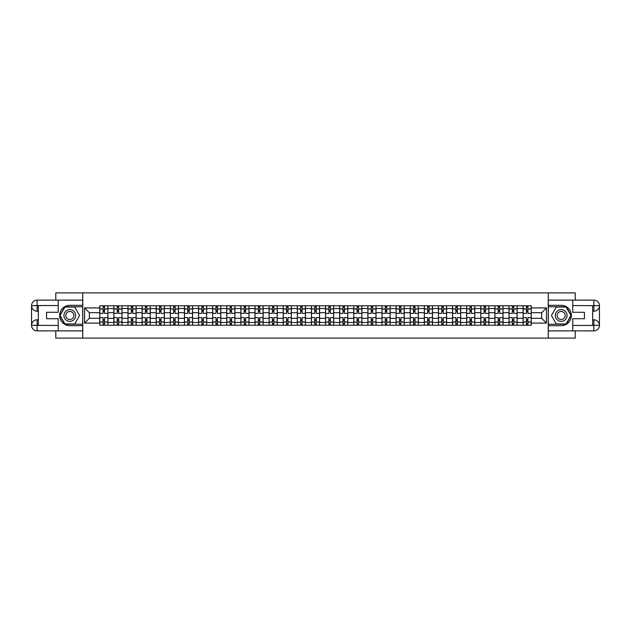 <?xml version="1.0" encoding="UTF-8"?>
<svg xmlns="http://www.w3.org/2000/svg" width="631" height="631" viewBox="0 0 631 631"><rect width="100%" height="100%" fill="white"/><g stroke="black" fill="none" stroke-linecap="round" stroke-linejoin="round"><path stroke-width="0.95" d="M55.796 330.881L55.796 338.113L575.204 338.113L575.204 330.881M575.204 300.119L575.204 292.887L55.796 292.887L55.796 300.119M113.864 325.225L113.864 308.535L107.901 308.535L107.901 325.225M107.901 308.535L107.901 305.775M113.864 308.535L113.864 305.775M122.012 305.775L122.012 325.225M127.983 325.225L127.983 305.775M136.122 305.775L136.122 325.225M142.093 325.225L142.093 305.775M150.233 305.775L150.233 325.225M156.204 325.225L156.204 305.775M164.344 305.775L164.344 325.225M170.315 325.225L170.315 305.775M178.455 305.775L178.455 325.225M184.426 325.225L184.426 305.775M192.565 305.775L192.565 325.225M198.536 325.225L198.536 305.775M206.676 305.775L206.676 325.225M212.647 325.225L212.647 305.775M220.787 305.775L220.787 325.225M226.758 325.225L226.758 305.775M234.898 305.775L234.898 325.225M240.868 325.225L240.868 305.775M249.016 305.775L249.016 325.225M254.979 325.225L254.979 305.775M263.127 305.775L263.127 325.225M269.098 325.225L269.098 305.775M277.238 305.775L277.238 325.225M283.209 325.225L283.209 305.775M291.348 305.775L291.348 325.225M297.319 325.225L297.319 305.775M305.459 305.775L305.459 325.225M311.43 325.225L311.43 305.775M319.57 305.775L319.57 325.225M325.541 325.225L325.541 305.775M333.681 305.775L333.681 325.225M339.652 325.225L339.652 305.775M347.791 305.775L347.791 325.225M353.762 325.225L353.762 305.775M361.902 305.775L361.902 325.225M367.873 325.225L367.873 305.775M376.021 305.775L376.021 325.225M381.984 325.225L381.984 305.775M390.132 305.775L390.132 325.225M396.102 325.225L396.102 305.775M404.242 305.775L404.242 325.225M410.213 325.225L410.213 305.775M418.353 305.775L418.353 325.225M424.324 325.225L424.324 305.775M432.464 305.775L432.464 325.225M438.435 325.225L438.435 305.775M446.574 305.775L446.574 325.225M452.545 325.225L452.545 305.775M460.685 305.775L460.685 325.225M466.656 325.225L466.656 305.775M474.796 305.775L474.796 325.225M480.767 325.225L480.767 305.775M488.907 305.775L488.907 325.225M494.878 325.225L494.878 305.775M503.017 305.775L503.017 325.225M508.988 325.225L508.988 305.775M517.136 305.775L517.136 325.225M523.099 325.225L523.099 305.775M523.099 318.308L517.136 318.308M508.988 318.308L503.017 318.308M494.878 318.308L488.907 318.308M480.767 318.308L474.796 318.308M466.656 318.308L460.685 318.308M452.545 318.308L446.574 318.308M438.435 318.308L432.464 318.308M424.324 318.308L418.353 318.308M410.213 318.308L404.242 318.308M396.102 318.308L390.132 318.308M381.984 318.308L376.021 318.308M367.873 318.308L361.902 318.308M353.762 318.308L347.791 318.308M339.652 318.308L333.681 318.308M325.541 318.308L319.57 318.308M311.43 318.308L305.459 318.308M297.319 318.308L291.348 318.308M283.209 318.308L277.238 318.308M269.098 318.308L263.127 318.308M254.979 318.308L249.016 318.308M240.868 318.308L234.898 318.308M226.758 318.308L220.787 318.308M212.647 318.308L206.676 318.308M198.536 318.308L192.565 318.308M184.426 318.308L178.455 318.308M170.315 318.308L164.344 318.308M156.204 318.308L150.233 318.308M142.093 318.308L136.122 318.308M127.983 318.308L122.012 318.308M113.864 318.308L107.901 318.308M523.099 312.692L517.136 312.692M508.988 312.692L503.017 312.692M494.878 312.692L488.907 312.692M480.767 312.692L474.796 312.692M466.656 312.692L460.685 312.692M452.545 312.692L446.574 312.692M438.435 312.692L432.464 312.692M424.324 312.692L418.353 312.692M410.213 312.692L404.242 312.692M396.102 312.692L390.132 312.692M381.984 312.692L376.021 312.692M367.873 312.692L361.902 312.692M353.762 312.692L347.791 312.692M339.652 312.692L333.681 312.692M325.541 312.692L319.57 312.692M311.43 312.692L305.459 312.692M297.319 312.692L291.348 312.692M283.209 312.692L277.238 312.692M269.098 312.692L263.127 312.692M254.979 312.692L249.016 312.692M240.868 312.692L234.898 312.692M226.758 312.692L220.787 312.692M212.647 312.692L206.676 312.692M198.536 312.692L192.565 312.692M184.426 312.692L178.455 312.692M170.315 312.692L164.344 312.692M156.204 312.692L150.233 312.692M142.093 312.692L136.122 312.692M127.983 312.692L122.012 312.692M113.864 312.692L107.901 312.692M89.35 318.308L99.753 318.308L99.753 312.692L89.35 312.692L89.35 318.308L84.562 323.096L84.562 307.904L99.753 307.904L99.753 312.692M531.247 312.692L531.247 318.308L541.65 318.308L541.65 312.692L531.247 312.692L531.247 305.775L99.753 305.775L99.753 307.904M531.247 307.904L546.438 307.904L546.438 323.096L531.247 323.096L531.247 318.308M99.753 318.308L99.753 325.225L531.247 325.225L531.247 323.096M99.753 323.096L84.562 323.096M548.252 338.113L548.252 292.887M82.748 338.113L82.748 292.887M104.549 323.869L103.105 323.869M103.105 307.131L104.549 307.131M118.66 323.869L117.216 323.869M117.216 307.131L118.66 307.131M132.77 323.869L131.327 323.869M131.327 307.131L132.77 307.131M146.881 323.869L145.438 323.869M145.438 307.131L146.881 307.131M161 323.869L159.548 323.869M159.548 307.131L161 307.131M175.11 323.869L173.659 323.869M173.659 307.131L175.11 307.131M189.221 323.869L187.77 323.869M187.77 307.131L189.221 307.131M203.332 323.869L201.881 323.869M201.881 307.131L203.332 307.131M217.443 323.869L215.999 323.869M215.999 307.131L217.443 307.131M231.553 323.869L230.11 323.869M230.11 307.131L231.553 307.131M245.664 323.869L244.221 323.869M244.221 307.131L245.664 307.131M259.775 323.869L258.331 323.869M258.331 307.131L259.775 307.131M273.886 323.869L272.442 323.869M272.442 307.131L273.886 307.131M288.004 323.869L286.553 323.869M286.553 307.131L288.004 307.131M302.115 323.869L300.664 323.869M300.664 307.131L302.115 307.131M316.226 323.869L314.774 323.869M314.774 307.131L316.226 307.131M330.336 323.869L328.885 323.869M328.885 307.131L330.336 307.131M344.447 323.869L342.996 323.869M342.996 307.131L344.447 307.131M358.558 323.869L357.114 323.869M357.114 307.131L358.558 307.131M372.669 323.869L371.225 323.869M371.225 307.131L372.669 307.131M386.779 323.869L385.336 323.869M385.336 307.131L386.779 307.131M400.89 323.869L399.447 323.869M399.447 307.131L400.89 307.131M415.001 323.869L413.557 323.869M413.557 307.131L415.001 307.131M429.119 323.869L427.668 323.869M427.668 307.131L429.119 307.131M443.23 323.869L441.779 323.869M441.779 307.131L443.23 307.131M457.341 323.869L455.89 323.869M455.89 307.131L457.341 307.131M471.452 323.869L470 323.869M470 307.131L471.452 307.131M485.562 323.869L484.119 323.869M484.119 307.131L485.562 307.131M499.673 323.869L498.23 323.869M498.23 307.131L499.673 307.131M513.784 323.869L512.34 323.869M512.34 307.131L513.784 307.131M527.895 323.869L526.451 323.869M526.451 307.131L527.895 307.131M84.562 307.904L89.35 312.692M541.65 318.308L546.438 323.096M541.65 312.692L546.438 307.904M107.854 325.225L107.854 313.37L104.549 313.37L104.549 305.775M103.105 305.775L103.105 313.37L99.801 313.37L99.801 305.775M107.854 313.37L107.854 305.775M99.801 325.225L99.801 317.63L103.105 317.63L103.105 325.225M104.549 325.225L104.549 317.63L107.854 317.63M103.105 311.383L104.549 311.383M99.801 317.63L99.801 313.37M104.549 319.617L103.105 319.617M104.549 324.05L103.105 324.05M103.105 320.793L104.549 320.793M104.549 310.207L103.105 310.207M103.105 306.95L104.549 306.95M38.333 311.201L37.111 311.201A5.561 5.561 0 0 1 31.55 305.688A5.561 5.561 0 0 1 37.111 300.119L82.661 300.119L82.661 305.325L69.812 305.325A10.175 10.175 0 0 0 59.637 315.5A10.175 10.175 0 0 0 69.812 325.675L82.661 325.675L82.661 330.881L37.111 330.881A5.561 5.561 0 0 1 31.55 325.312A5.561 5.561 0 0 1 37.111 319.799L38.333 319.799M82.661 325.675L82.661 305.325M58.233 300.119L58.233 312.29L46.568 312.29L46.568 318.71L58.233 318.71L58.233 330.881M58.233 305.546L37.111 305.546L37.111 311.201A5.561 5.561 0 0 1 31.55 305.688L31.55 325.312L58.233 325.454M37.111 325.454L37.111 330.881A5.561 5.561 0 0 1 31.55 325.312A5.561 5.561 0 0 1 37.111 319.799L37.111 325.225L38.333 325.225L38.333 305.775L37.111 305.775M82.661 306.769L64.772 306.769L59.732 315.5L64.772 324.231L82.661 324.231M37.111 311.201A5.561 5.561 0 0 1 31.55 305.688L36.969 305.641M592.667 319.799L593.889 319.799A5.561 5.561 0 0 1 599.45 325.312A5.561 5.561 0 0 1 593.889 330.881L548.339 330.881L548.339 325.675L561.188 325.675A10.175 10.175 0 0 0 571.363 315.5A10.175 10.175 0 0 0 561.188 305.325L548.339 305.325L548.339 300.119L593.889 300.119A5.561 5.561 0 0 1 599.45 305.688A5.561 5.561 0 0 1 593.889 311.201L592.667 311.201M548.339 305.325L548.339 325.675M572.767 330.881L572.767 318.71L584.432 318.71L584.432 312.29L572.767 312.29L572.767 300.119M572.767 325.454L593.889 325.454L593.889 319.799A5.561 5.561 0 0 1 599.45 325.312L599.45 305.688L572.767 305.546M593.889 305.546L593.889 300.119A5.561 5.561 0 0 1 599.45 305.688A5.561 5.561 0 0 1 593.889 311.201L593.889 305.775L592.667 305.775L592.667 325.225L593.889 325.225M548.339 324.231L566.228 324.231L571.268 315.5L566.228 306.769L548.339 306.769M593.889 319.799A5.561 5.561 0 0 1 599.45 325.312L594.031 325.359M63.936 315.5A5.876 5.876 0 0 0 69.812 321.376A5.876 5.876 0 0 0 75.696 315.5A5.876 5.876 0 0 0 69.812 309.624A5.876 5.876 0 0 0 63.936 315.5M65.79 315.5A4.023 4.023 0 0 0 69.812 319.523A4.023 4.023 0 0 0 73.843 315.5A4.023 4.023 0 0 0 69.812 311.477A4.023 4.023 0 0 0 65.79 315.5M74.695 307.045L79.577 315.5L74.695 323.955L64.93 323.955L60.048 315.5L64.93 307.045L74.695 307.045M555.304 315.5A5.876 5.876 0 0 0 561.188 321.376A5.876 5.876 0 0 0 567.064 315.5A5.876 5.876 0 0 0 561.188 309.624A5.876 5.876 0 0 0 555.304 315.5M557.157 315.5A4.023 4.023 0 0 0 561.188 319.523A4.023 4.023 0 0 0 565.21 315.5A4.023 4.023 0 0 0 561.188 311.477A4.023 4.023 0 0 0 557.157 315.5M566.07 307.045L570.952 315.5L566.07 323.955L556.305 323.955L551.423 315.5L556.305 307.045L566.07 307.045M121.964 325.225L121.964 313.37L118.66 313.37L118.66 305.775M117.216 305.775L117.216 313.37L113.911 313.37L113.911 305.775M121.964 313.37L121.964 305.775M113.911 325.225L113.911 317.63L117.216 317.63L117.216 325.225M118.66 325.225L118.66 317.63L121.964 317.63M117.216 311.383L118.66 311.383M113.911 317.63L113.911 313.37M118.66 319.617L117.216 319.617M118.66 324.05L117.216 324.05M117.216 320.793L118.66 320.793M118.66 310.207L117.216 310.207M117.216 306.95L118.66 306.95M136.075 325.225L136.075 313.37L132.77 313.37L132.77 305.775M131.327 305.775L131.327 313.37L128.022 313.37L128.022 305.775M136.075 313.37L136.075 305.775M128.022 325.225L128.022 317.63L131.327 317.63L131.327 325.225M132.77 325.225L132.77 317.63L136.075 317.63M131.327 311.383L132.77 311.383M128.022 317.63L128.022 313.37M132.77 319.617L131.327 319.617M132.77 324.05L131.327 324.05M131.327 320.793L132.77 320.793M132.77 310.207L131.327 310.207M131.327 306.95L132.77 306.95M150.186 325.225L150.186 313.37L146.881 313.37L146.881 305.775M145.438 305.775L145.438 313.37L142.133 313.37L142.133 305.775M150.186 313.37L150.186 305.775M142.133 325.225L142.133 317.63L145.438 317.63L145.438 325.225M146.881 325.225L146.881 317.63L150.186 317.63M145.438 311.383L146.881 311.383M142.133 317.63L142.133 313.37M146.881 319.617L145.438 319.617M146.881 324.05L145.438 324.05M145.438 320.793L146.881 320.793M146.881 310.207L145.438 310.207M145.438 306.95L146.881 306.95M164.297 325.225L164.297 313.37L161 313.37L161 305.775M159.548 305.775L159.548 313.37L156.243 313.37L156.243 305.775M164.297 313.37L164.297 305.775M156.243 325.225L156.243 317.63L159.548 317.63L159.548 325.225M161 325.225L161 317.63L164.297 317.63M159.548 311.383L161 311.383M156.243 317.63L156.243 313.37M161 319.617L159.548 319.617M161 324.05L159.548 324.05M159.548 320.793L161 320.793M161 310.207L159.548 310.207M159.548 306.95L161 306.95M178.407 325.225L178.407 313.37L175.11 313.37L175.11 305.775M173.659 305.775L173.659 313.37L170.362 313.37L170.362 305.775M178.407 313.37L178.407 305.775M170.362 325.225L170.362 317.63L173.659 317.63L173.659 325.225M175.11 325.225L175.11 317.63L178.407 317.63M173.659 311.383L175.11 311.383M170.362 317.63L170.362 313.37M175.11 319.617L173.659 319.617M175.11 324.05L173.659 324.05M173.659 320.793L175.11 320.793M175.11 310.207L173.659 310.207M173.659 306.95L175.11 306.95M192.518 325.225L192.518 313.37L189.221 313.37L189.221 305.775M187.77 305.775L187.77 313.37L184.473 313.37L184.473 305.775M192.518 313.37L192.518 305.775M184.473 325.225L184.473 317.63L187.77 317.63L187.77 325.225M189.221 325.225L189.221 317.63L192.518 317.63M187.77 311.383L189.221 311.383M184.473 317.63L184.473 313.37M189.221 319.617L187.77 319.617M189.221 324.05L187.77 324.05M187.77 320.793L189.221 320.793M189.221 310.207L187.77 310.207M187.77 306.95L189.221 306.95M206.637 325.225L206.637 313.37L203.332 313.37L203.332 305.775M201.881 305.775L201.881 313.37L198.584 313.37L198.584 305.775M206.637 313.37L206.637 305.775M198.584 325.225L198.584 317.63L201.881 317.63L201.881 325.225M203.332 325.225L203.332 317.63L206.637 317.63M201.881 311.383L203.332 311.383M198.584 317.63L198.584 313.37M203.332 319.617L201.881 319.617M203.332 324.05L201.881 324.05M201.881 320.793L203.332 320.793M203.332 310.207L201.881 310.207M201.881 306.95L203.332 306.95M220.747 325.225L220.747 313.37L217.443 313.37L217.443 305.775M215.999 305.775L215.999 313.37L212.694 313.37L212.694 305.775M220.747 313.37L220.747 305.775M212.694 325.225L212.694 317.63L215.999 317.63L215.999 325.225M217.443 325.225L217.443 317.63L220.747 317.63M215.999 311.383L217.443 311.383M212.694 317.63L212.694 313.37M217.443 319.617L215.999 319.617M217.443 324.05L215.999 324.05M215.999 320.793L217.443 320.793M217.443 310.207L215.999 310.207M215.999 306.95L217.443 306.95M234.858 325.225L234.858 313.37L231.553 313.37L231.553 305.775M230.11 305.775L230.11 313.37L226.805 313.37L226.805 305.775M234.858 313.37L234.858 305.775M226.805 325.225L226.805 317.63L230.11 317.63L230.11 325.225M231.553 325.225L231.553 317.63L234.858 317.63M230.11 311.383L231.553 311.383M226.805 317.63L226.805 313.37M231.553 319.617L230.11 319.617M231.553 324.05L230.11 324.05M230.11 320.793L231.553 320.793M231.553 310.207L230.11 310.207M230.11 306.95L231.553 306.95M248.969 325.225L248.969 313.37L245.664 313.37L245.664 305.775M244.221 305.775L244.221 313.37L240.916 313.37L240.916 305.775M248.969 313.37L248.969 305.775M240.916 325.225L240.916 317.63L244.221 317.63L244.221 325.225M245.664 325.225L245.664 317.63L248.969 317.63M244.221 311.383L245.664 311.383M240.916 317.63L240.916 313.37M245.664 319.617L244.221 319.617M245.664 324.05L244.221 324.05M244.221 320.793L245.664 320.793M245.664 310.207L244.221 310.207M244.221 306.95L245.664 306.95M263.08 325.225L263.08 313.37L259.775 313.37L259.775 305.775M258.331 305.775L258.331 313.37L255.027 313.37L255.027 305.775M263.08 313.37L263.08 305.775M255.027 325.225L255.027 317.63L258.331 317.63L258.331 325.225M259.775 325.225L259.775 317.63L263.08 317.63M258.331 311.383L259.775 311.383M255.027 317.63L255.027 313.37M259.775 319.617L258.331 319.617M259.775 324.05L258.331 324.05M258.331 320.793L259.775 320.793M259.775 310.207L258.331 310.207M258.331 306.95L259.775 306.95M277.19 325.225L277.19 313.37L273.886 313.37L273.886 305.775M272.442 305.775L272.442 313.37L269.137 313.37L269.137 305.775M277.19 313.37L277.19 305.775M269.137 325.225L269.137 317.63L272.442 317.63L272.442 325.225M273.886 325.225L273.886 317.63L277.19 317.63M272.442 311.383L273.886 311.383M269.137 317.63L269.137 313.37M273.886 319.617L272.442 319.617M273.886 324.05L272.442 324.05M272.442 320.793L273.886 320.793M273.886 310.207L272.442 310.207M272.442 306.95L273.886 306.95M291.301 325.225L291.301 313.37L288.004 313.37L288.004 305.775M286.553 305.775L286.553 313.37L283.248 313.37L283.248 305.775M291.301 313.37L291.301 305.775M283.248 325.225L283.248 317.63L286.553 317.63L286.553 325.225M288.004 325.225L288.004 317.63L291.301 317.63M286.553 311.383L288.004 311.383M283.248 317.63L283.248 313.37M288.004 319.617L286.553 319.617M288.004 324.05L286.553 324.05M286.553 320.793L288.004 320.793M288.004 310.207L286.553 310.207M286.553 306.95L288.004 306.95M305.412 325.225L305.412 313.37L302.115 313.37L302.115 305.775M300.664 305.775L300.664 313.37L297.367 313.37L297.367 305.775M305.412 313.37L305.412 305.775M297.367 325.225L297.367 317.63L300.664 317.63L300.664 325.225M302.115 325.225L302.115 317.63L305.412 317.63M300.664 311.383L302.115 311.383M297.367 317.63L297.367 313.37M302.115 319.617L300.664 319.617M302.115 324.05L300.664 324.05M300.664 320.793L302.115 320.793M302.115 310.207L300.664 310.207M300.664 306.95L302.115 306.95M319.523 325.225L319.523 313.37L316.226 313.37L316.226 305.775M314.774 305.775L314.774 313.37L311.477 313.37L311.477 305.775M319.523 313.37L319.523 305.775M311.477 325.225L311.477 317.63L314.774 317.63L314.774 325.225M316.226 325.225L316.226 317.63L319.523 317.63M314.774 311.383L316.226 311.383M311.477 317.63L311.477 313.37M316.226 319.617L314.774 319.617M316.226 324.05L314.774 324.05M314.774 320.793L316.226 320.793M316.226 310.207L314.774 310.207M314.774 306.95L316.226 306.95M333.633 325.225L333.633 313.37L330.336 313.37L330.336 305.775M328.885 305.775L328.885 313.37L325.588 313.37L325.588 305.775M333.633 313.37L333.633 305.775M325.588 325.225L325.588 317.63L328.885 317.63L328.885 325.225M330.336 325.225L330.336 317.63L333.633 317.63M328.885 311.383L330.336 311.383M325.588 317.63L325.588 313.37M330.336 319.617L328.885 319.617M330.336 324.05L328.885 324.05M328.885 320.793L330.336 320.793M330.336 310.207L328.885 310.207M328.885 306.95L330.336 306.95M347.752 325.225L347.752 313.37L344.447 313.37L344.447 305.775M342.996 305.775L342.996 313.37L339.699 313.37L339.699 305.775M347.752 313.37L347.752 305.775M339.699 325.225L339.699 317.63L342.996 317.63L342.996 325.225M344.447 325.225L344.447 317.63L347.752 317.63M342.996 311.383L344.447 311.383M339.699 317.63L339.699 313.37M344.447 319.617L342.996 319.617M344.447 324.05L342.996 324.05M342.996 320.793L344.447 320.793M344.447 310.207L342.996 310.207M342.996 306.95L344.447 306.95M361.863 325.225L361.863 313.37L358.558 313.37L358.558 305.775M357.114 305.775L357.114 313.37L353.81 313.37L353.81 305.775M361.863 313.37L361.863 305.775M353.81 325.225L353.81 317.63L357.114 317.63L357.114 325.225M358.558 325.225L358.558 317.63L361.863 317.63M357.114 311.383L358.558 311.383M353.81 317.63L353.81 313.37M358.558 319.617L357.114 319.617M358.558 324.05L357.114 324.05M357.114 320.793L358.558 320.793M358.558 310.207L357.114 310.207M357.114 306.95L358.558 306.95M375.973 325.225L375.973 313.37L372.669 313.37L372.669 305.775M371.225 305.775L371.225 313.37L367.92 313.37L367.92 305.775M375.973 313.37L375.973 305.775M367.92 325.225L367.92 317.63L371.225 317.63L371.225 325.225M372.669 325.225L372.669 317.63L375.973 317.63M371.225 311.383L372.669 311.383M367.92 317.63L367.92 313.37M372.669 319.617L371.225 319.617M372.669 324.05L371.225 324.05M371.225 320.793L372.669 320.793M372.669 310.207L371.225 310.207M371.225 306.95L372.669 306.95M390.084 325.225L390.084 313.37L386.779 313.37L386.779 305.775M385.336 305.775L385.336 313.37L382.031 313.37L382.031 305.775M390.084 313.37L390.084 305.775M382.031 325.225L382.031 317.63L385.336 317.63L385.336 325.225M386.779 325.225L386.779 317.63L390.084 317.63M385.336 311.383L386.779 311.383M382.031 317.63L382.031 313.37M386.779 319.617L385.336 319.617M386.779 324.05L385.336 324.05M385.336 320.793L386.779 320.793M386.779 310.207L385.336 310.207M385.336 306.95L386.779 306.95M404.195 325.225L404.195 313.37L400.89 313.37L400.89 305.775M399.447 305.775L399.447 313.37L396.142 313.37L396.142 305.775M404.195 313.37L404.195 305.775M396.142 325.225L396.142 317.63L399.447 317.63L399.447 325.225M400.89 325.225L400.89 317.63L404.195 317.63M399.447 311.383L400.89 311.383M396.142 317.63L396.142 313.37M400.89 319.617L399.447 319.617M400.89 324.05L399.447 324.05M399.447 320.793L400.89 320.793M400.89 310.207L399.447 310.207M399.447 306.95L400.89 306.95M418.306 325.225L418.306 313.37L415.001 313.37L415.001 305.775M413.557 305.775L413.557 313.37L410.253 313.37L410.253 305.775M418.306 313.37L418.306 305.775M410.253 325.225L410.253 317.63L413.557 317.63L413.557 325.225M415.001 325.225L415.001 317.63L418.306 317.63M413.557 311.383L415.001 311.383M410.253 317.63L410.253 313.37M415.001 319.617L413.557 319.617M415.001 324.05L413.557 324.05M413.557 320.793L415.001 320.793M415.001 310.207L413.557 310.207M413.557 306.95L415.001 306.95M432.416 325.225L432.416 313.37L429.119 313.37L429.119 305.775M427.668 305.775L427.668 313.37L424.363 313.37L424.363 305.775M432.416 313.37L432.416 305.775M424.363 325.225L424.363 317.63L427.668 317.63L427.668 325.225M429.119 325.225L429.119 317.63L432.416 317.63M427.668 311.383L429.119 311.383M424.363 317.63L424.363 313.37M429.119 319.617L427.668 319.617M429.119 324.05L427.668 324.05M427.668 320.793L429.119 320.793M429.119 310.207L427.668 310.207M427.668 306.95L429.119 306.95M446.527 325.225L446.527 313.37L443.23 313.37L443.23 305.775M441.779 305.775L441.779 313.37L438.482 313.37L438.482 305.775M446.527 313.37L446.527 305.775M438.482 325.225L438.482 317.63L441.779 317.63L441.779 325.225M443.23 325.225L443.23 317.63L446.527 317.63M441.779 311.383L443.23 311.383M438.482 317.63L438.482 313.37M443.23 319.617L441.779 319.617M443.23 324.05L441.779 324.05M441.779 320.793L443.23 320.793M443.23 310.207L441.779 310.207M441.779 306.95L443.23 306.95M460.638 325.225L460.638 313.37L457.341 313.37L457.341 305.775M455.89 305.775L455.89 313.37L452.593 313.37L452.593 305.775M460.638 313.37L460.638 305.775M452.593 325.225L452.593 317.63L455.89 317.63L455.89 325.225M457.341 325.225L457.341 317.63L460.638 317.63M455.89 311.383L457.341 311.383M452.593 317.63L452.593 313.37M457.341 319.617L455.89 319.617M457.341 324.05L455.89 324.05M455.89 320.793L457.341 320.793M457.341 310.207L455.89 310.207M455.89 306.95L457.341 306.95M474.757 325.225L474.757 313.37L471.452 313.37L471.452 305.775M470 305.775L470 313.37L466.703 313.37L466.703 305.775M474.757 313.37L474.757 305.775M466.703 325.225L466.703 317.63L470 317.63L470 325.225M471.452 325.225L471.452 317.63L474.757 317.63M470 311.383L471.452 311.383M466.703 317.63L466.703 313.37M471.452 319.617L470 319.617M471.452 324.05L470 324.05M470 320.793L471.452 320.793M471.452 310.207L470 310.207M470 306.95L471.452 306.95M488.867 325.225L488.867 313.37L485.562 313.37L485.562 305.775M484.119 305.775L484.119 313.37L480.814 313.37L480.814 305.775M488.867 313.37L488.867 305.775M480.814 325.225L480.814 317.63L484.119 317.63L484.119 325.225M485.562 325.225L485.562 317.63L488.867 317.63M484.119 311.383L485.562 311.383M480.814 317.63L480.814 313.37M485.562 319.617L484.119 319.617M485.562 324.05L484.119 324.05M484.119 320.793L485.562 320.793M485.562 310.207L484.119 310.207M484.119 306.95L485.562 306.95M502.978 325.225L502.978 313.37L499.673 313.37L499.673 305.775M498.23 305.775L498.23 313.37L494.925 313.37L494.925 305.775M502.978 313.37L502.978 305.775M494.925 325.225L494.925 317.63L498.23 317.63L498.23 325.225M499.673 325.225L499.673 317.63L502.978 317.63M498.23 311.383L499.673 311.383M494.925 317.63L494.925 313.37M499.673 319.617L498.23 319.617M499.673 324.05L498.23 324.05M498.23 320.793L499.673 320.793M499.673 310.207L498.23 310.207M498.23 306.95L499.673 306.95M517.089 325.225L517.089 313.37L513.784 313.37L513.784 305.775M512.34 305.775L512.34 313.37L509.036 313.37L509.036 305.775M517.089 313.37L517.089 305.775M509.036 325.225L509.036 317.63L512.34 317.63L512.34 325.225M513.784 325.225L513.784 317.63L517.089 317.63M512.34 311.383L513.784 311.383M509.036 317.63L509.036 313.37M513.784 319.617L512.34 319.617M513.784 324.05L512.34 324.05M512.34 320.793L513.784 320.793M513.784 310.207L512.34 310.207M512.34 306.95L513.784 306.95M531.199 325.225L531.199 313.37L527.895 313.37L527.895 305.775M526.451 305.775L526.451 313.37L523.146 313.37L523.146 305.775M531.199 313.37L531.199 305.775M523.146 325.225L523.146 317.63L526.451 317.63L526.451 325.225M527.895 325.225L527.895 317.63L531.199 317.63M526.451 311.383L527.895 311.383M523.146 317.63L523.146 313.37M527.895 319.617L526.451 319.617M527.895 324.05L526.451 324.05M526.451 320.793L527.895 320.793M527.895 310.207L526.451 310.207M526.451 306.95L527.895 306.95M508.988 308.535L503.017 308.535M494.878 308.535L488.907 308.535M480.767 308.535L474.796 308.535M466.656 308.535L460.685 308.535M452.545 308.535L446.574 308.535M438.435 308.535L432.464 308.535M424.324 308.535L418.353 308.535M410.213 308.535L404.242 308.535M396.102 308.535L390.132 308.535M381.984 308.535L376.021 308.535M367.873 308.535L361.902 308.535M353.762 308.535L347.791 308.535M339.652 308.535L333.681 308.535M325.541 308.535L319.57 308.535M311.43 308.535L305.459 308.535M297.319 308.535L291.348 308.535M283.209 308.535L277.238 308.535M269.098 308.535L263.127 308.535M254.979 308.535L249.016 308.535M240.868 308.535L234.898 308.535M226.758 308.535L220.787 308.535M212.647 308.535L206.676 308.535M198.536 308.535L192.565 308.535M184.426 308.535L178.455 308.535M170.315 308.535L164.344 308.535M156.204 308.535L150.233 308.535M142.093 308.535L136.122 308.535M127.983 308.535L122.012 308.535M523.099 308.535L517.136 308.535M508.988 322.465L503.017 322.465M494.878 322.465L488.907 322.465M480.767 322.465L474.796 322.465M466.656 322.465L460.685 322.465M452.545 322.465L446.574 322.465M438.435 322.465L432.464 322.465M424.324 322.465L418.353 322.465M410.213 322.465L404.242 322.465M396.102 322.465L390.132 322.465M381.984 322.465L376.021 322.465M367.873 322.465L361.902 322.465M353.762 322.465L347.791 322.465M339.652 322.465L333.681 322.465M325.541 322.465L319.57 322.465M311.43 322.465L305.459 322.465M297.319 322.465L291.348 322.465M283.209 322.465L277.238 322.465M269.098 322.465L263.127 322.465M254.979 322.465L249.016 322.465M240.868 322.465L234.898 322.465M226.758 322.465L220.787 322.465M212.647 322.465L206.676 322.465M198.536 322.465L192.565 322.465M184.426 322.465L178.455 322.465M170.315 322.465L164.344 322.465M156.204 322.465L150.233 322.465M142.093 322.465L136.122 322.465M127.983 322.465L122.012 322.465M113.864 322.465L107.901 322.465M523.099 322.465L517.136 322.465M107.854 308.898L104.549 308.898M103.105 308.898L99.801 308.898M103.105 309.016L99.801 309.016M103.105 321.984L99.801 321.984M103.105 322.102L99.801 322.102M107.854 322.102L104.549 322.102M107.854 309.016L104.549 309.016M107.854 321.984L104.549 321.984M31.55 325.312A5.561 5.561 0 0 1 37.111 319.799M31.55 305.688A5.561 5.561 0 0 1 37.111 300.119L37.111 305.546M599.45 305.688A5.561 5.561 0 0 1 593.889 311.201M599.45 325.312A5.561 5.561 0 0 1 593.889 330.881L593.889 325.454M121.964 308.898L118.66 308.898M117.216 308.898L113.911 308.898M117.216 309.016L113.911 309.016M117.216 321.984L113.911 321.984M117.216 322.102L113.911 322.102M121.964 322.102L118.66 322.102M121.964 309.016L118.66 309.016M121.964 321.984L118.66 321.984M136.075 308.898L132.77 308.898M131.327 308.898L128.022 308.898M131.327 309.016L128.022 309.016M131.327 321.984L128.022 321.984M131.327 322.102L128.022 322.102M136.075 322.102L132.77 322.102M136.075 309.016L132.77 309.016M136.075 321.984L132.77 321.984M150.186 308.898L146.881 308.898M145.438 308.898L142.133 308.898M145.438 309.016L142.133 309.016M145.438 321.984L142.133 321.984M145.438 322.102L142.133 322.102M150.186 322.102L146.881 322.102M150.186 309.016L146.881 309.016M150.186 321.984L146.881 321.984M164.297 308.898L161 308.898M159.548 308.898L156.243 308.898M159.548 309.016L156.243 309.016M159.548 321.984L156.243 321.984M159.548 322.102L156.243 322.102M164.297 322.102L161 322.102M164.297 309.016L161 309.016M164.297 321.984L161 321.984M178.407 308.898L175.11 308.898M173.659 308.898L170.362 308.898M173.659 309.016L170.362 309.016M173.659 321.984L170.362 321.984M173.659 322.102L170.362 322.102M178.407 322.102L175.11 322.102M178.407 309.016L175.11 309.016M178.407 321.984L175.11 321.984M192.518 308.898L189.221 308.898M187.77 308.898L184.473 308.898M187.77 309.016L184.473 309.016M187.77 321.984L184.473 321.984M187.77 322.102L184.473 322.102M192.518 322.102L189.221 322.102M192.518 309.016L189.221 309.016M192.518 321.984L189.221 321.984M206.637 308.898L203.332 308.898M201.881 308.898L198.584 308.898M201.881 309.016L198.584 309.016M201.881 321.984L198.584 321.984M201.881 322.102L198.584 322.102M206.637 322.102L203.332 322.102M206.637 309.016L203.332 309.016M206.637 321.984L203.332 321.984M220.747 308.898L217.443 308.898M215.999 308.898L212.694 308.898M215.999 309.016L212.694 309.016M215.999 321.984L212.694 321.984M215.999 322.102L212.694 322.102M220.747 322.102L217.443 322.102M220.747 309.016L217.443 309.016M220.747 321.984L217.443 321.984M234.858 308.898L231.553 308.898M230.11 308.898L226.805 308.898M230.11 309.016L226.805 309.016M230.11 321.984L226.805 321.984M230.11 322.102L226.805 322.102M234.858 322.102L231.553 322.102M234.858 309.016L231.553 309.016M234.858 321.984L231.553 321.984M248.969 308.898L245.664 308.898M244.221 308.898L240.916 308.898M244.221 309.016L240.916 309.016M244.221 321.984L240.916 321.984M244.221 322.102L240.916 322.102M248.969 322.102L245.664 322.102M248.969 309.016L245.664 309.016M248.969 321.984L245.664 321.984M263.08 308.898L259.775 308.898M258.331 308.898L255.027 308.898M258.331 309.016L255.027 309.016M258.331 321.984L255.027 321.984M258.331 322.102L255.027 322.102M263.08 322.102L259.775 322.102M263.08 309.016L259.775 309.016M263.08 321.984L259.775 321.984M277.19 308.898L273.886 308.898M272.442 308.898L269.137 308.898M272.442 309.016L269.137 309.016M272.442 321.984L269.137 321.984M272.442 322.102L269.137 322.102M277.19 322.102L273.886 322.102M277.19 309.016L273.886 309.016M277.19 321.984L273.886 321.984M291.301 308.898L288.004 308.898M286.553 308.898L283.248 308.898M286.553 309.016L283.248 309.016M286.553 321.984L283.248 321.984M286.553 322.102L283.248 322.102M291.301 322.102L288.004 322.102M291.301 309.016L288.004 309.016M291.301 321.984L288.004 321.984M305.412 308.898L302.115 308.898M300.664 308.898L297.367 308.898M300.664 309.016L297.367 309.016M300.664 321.984L297.367 321.984M300.664 322.102L297.367 322.102M305.412 322.102L302.115 322.102M305.412 309.016L302.115 309.016M305.412 321.984L302.115 321.984M319.523 308.898L316.226 308.898M314.774 308.898L311.477 308.898M314.774 309.016L311.477 309.016M314.774 321.984L311.477 321.984M314.774 322.102L311.477 322.102M319.523 322.102L316.226 322.102M319.523 309.016L316.226 309.016M319.523 321.984L316.226 321.984M333.633 308.898L330.336 308.898M328.885 308.898L325.588 308.898M328.885 309.016L325.588 309.016M328.885 321.984L325.588 321.984M328.885 322.102L325.588 322.102M333.633 322.102L330.336 322.102M333.633 309.016L330.336 309.016M333.633 321.984L330.336 321.984M347.752 308.898L344.447 308.898M342.996 308.898L339.699 308.898M342.996 309.016L339.699 309.016M342.996 321.984L339.699 321.984M342.996 322.102L339.699 322.102M347.752 322.102L344.447 322.102M347.752 309.016L344.447 309.016M347.752 321.984L344.447 321.984M361.863 308.898L358.558 308.898M357.114 308.898L353.81 308.898M357.114 309.016L353.81 309.016M357.114 321.984L353.81 321.984M357.114 322.102L353.81 322.102M361.863 322.102L358.558 322.102M361.863 309.016L358.558 309.016M361.863 321.984L358.558 321.984M375.973 308.898L372.669 308.898M371.225 308.898L367.92 308.898M371.225 309.016L367.92 309.016M371.225 321.984L367.92 321.984M371.225 322.102L367.92 322.102M375.973 322.102L372.669 322.102M375.973 309.016L372.669 309.016M375.973 321.984L372.669 321.984M390.084 308.898L386.779 308.898M385.336 308.898L382.031 308.898M385.336 309.016L382.031 309.016M385.336 321.984L382.031 321.984M385.336 322.102L382.031 322.102M390.084 322.102L386.779 322.102M390.084 309.016L386.779 309.016M390.084 321.984L386.779 321.984M404.195 308.898L400.89 308.898M399.447 308.898L396.142 308.898M399.447 309.016L396.142 309.016M399.447 321.984L396.142 321.984M399.447 322.102L396.142 322.102M404.195 322.102L400.89 322.102M404.195 309.016L400.89 309.016M404.195 321.984L400.89 321.984M418.306 308.898L415.001 308.898M413.557 308.898L410.253 308.898M413.557 309.016L410.253 309.016M413.557 321.984L410.253 321.984M413.557 322.102L410.253 322.102M418.306 322.102L415.001 322.102M418.306 309.016L415.001 309.016M418.306 321.984L415.001 321.984M432.416 308.898L429.119 308.898M427.668 308.898L424.363 308.898M427.668 309.016L424.363 309.016M427.668 321.984L424.363 321.984M427.668 322.102L424.363 322.102M432.416 322.102L429.119 322.102M432.416 309.016L429.119 309.016M432.416 321.984L429.119 321.984M446.527 308.898L443.23 308.898M441.779 308.898L438.482 308.898M441.779 309.016L438.482 309.016M441.779 321.984L438.482 321.984M441.779 322.102L438.482 322.102M446.527 322.102L443.23 322.102M446.527 309.016L443.23 309.016M446.527 321.984L443.23 321.984M460.638 308.898L457.341 308.898M455.89 308.898L452.593 308.898M455.89 309.016L452.593 309.016M455.89 321.984L452.593 321.984M455.89 322.102L452.593 322.102M460.638 322.102L457.341 322.102M460.638 309.016L457.341 309.016M460.638 321.984L457.341 321.984M474.757 308.898L471.452 308.898M470 308.898L466.703 308.898M470 309.016L466.703 309.016M470 321.984L466.703 321.984M470 322.102L466.703 322.102M474.757 322.102L471.452 322.102M474.757 309.016L471.452 309.016M474.757 321.984L471.452 321.984M488.867 308.898L485.562 308.898M484.119 308.898L480.814 308.898M484.119 309.016L480.814 309.016M484.119 321.984L480.814 321.984M484.119 322.102L480.814 322.102M488.867 322.102L485.562 322.102M488.867 309.016L485.562 309.016M488.867 321.984L485.562 321.984M502.978 308.898L499.673 308.898M498.23 308.898L494.925 308.898M498.23 309.016L494.925 309.016M498.23 321.984L494.925 321.984M498.23 322.102L494.925 322.102M502.978 322.102L499.673 322.102M502.978 309.016L499.673 309.016M502.978 321.984L499.673 321.984M517.089 308.898L513.784 308.898M512.34 308.898L509.036 308.898M512.34 309.016L509.036 309.016M512.34 321.984L509.036 321.984M512.34 322.102L509.036 322.102M517.089 322.102L513.784 322.102M517.089 309.016L513.784 309.016M517.089 321.984L513.784 321.984M531.199 308.898L527.895 308.898M526.451 308.898L523.146 308.898M526.451 309.016L523.146 309.016M526.451 321.984L523.146 321.984M526.451 322.102L523.146 322.102M531.199 322.102L527.895 322.102M531.199 309.016L527.895 309.016M531.199 321.984L527.895 321.984"/></g></svg>

